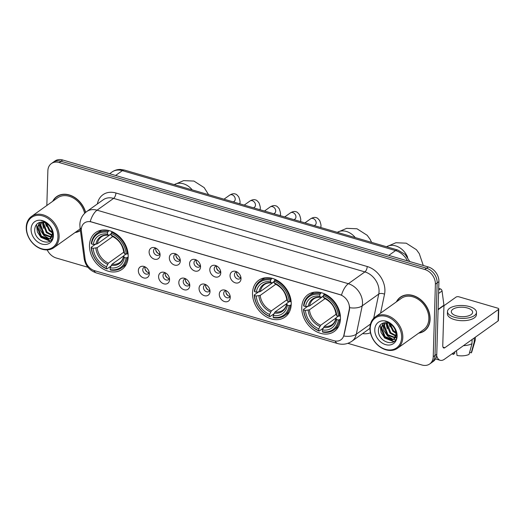 <?xml version="1.0" encoding="UTF-8"?>
<svg xmlns="http://www.w3.org/2000/svg" width="525" height="525" viewBox="0 0 525 525"><rect width="100%" height="100%" fill="white"/><g stroke="black" fill="none" stroke-linecap="round" stroke-linejoin="round"><path stroke-width="0.79" d="M252.525 292.996A22.621 17.483 -125.5 0 0 263.839 315.144A22.621 17.483 -125.5 0 0 285.022 317.074A22.621 17.483 -125.5 0 0 291.237 304.329A22.621 17.483 -125.5 0 0 279.917 282.181A22.621 17.483 -125.5 0 0 258.74 280.252A22.621 17.483 -125.5 0 0 252.525 292.996M301.757 307.407A22.621 17.483 -125.5 0 0 313.077 329.549A22.621 17.483 -125.5 0 0 334.254 331.478A22.621 17.483 -125.5 0 0 340.476 318.734A22.621 17.483 -125.5 0 0 329.155 296.586A22.621 17.483 -125.5 0 0 307.978 294.656A22.621 17.483 -125.5 0 0 301.757 307.407M89.48 245.293A22.621 17.483 -125.5 0 0 100.793 267.442A22.621 17.483 -125.5 0 0 121.977 269.371A22.621 17.483 -125.5 0 0 128.192 256.62A22.621 17.483 -125.5 0 0 116.872 234.472A22.621 17.483 -125.5 0 0 95.694 232.542A22.621 17.483 -125.5 0 0 89.48 245.293M149.31 273.781A6.405 4.948 54.5 0 1 143.66 277.909A6.405 4.948 54.5 0 1 138.351 270.578A6.405 4.948 54.5 0 1 144.231 266.523A6.405 4.948 54.5 0 1 149.31 273.643A6.405 4.948 54.5 0 1 149.31 273.781M145.379 267.041A3.839 2.966 -125.5 0 0 143.804 267.481A3.839 2.966 -125.5 0 0 142.748 269.647A3.839 2.966 -125.5 0 0 144.67 273.407A3.839 2.966 -125.5 0 0 148.267 273.735A3.839 2.966 -125.5 0 0 149.198 272.39M169.542 279.7A6.405 4.948 54.5 0 1 163.892 283.835A6.405 4.948 54.5 0 1 158.589 276.498A6.405 4.948 54.5 0 1 164.469 272.442A6.405 4.948 54.5 0 1 169.549 279.562A6.405 4.948 54.5 0 1 169.542 279.7M165.611 272.961A3.839 2.966 -125.5 0 0 164.036 273.4A3.839 2.966 -125.5 0 0 162.986 275.566A3.839 2.966 -125.5 0 0 164.903 279.326A3.839 2.966 -125.5 0 0 168.499 279.654A3.839 2.966 -125.5 0 0 169.431 278.309M189.781 285.626A6.405 4.948 54.5 0 1 184.131 289.754A6.405 4.948 54.5 0 1 178.822 282.417A6.405 4.948 54.5 0 1 184.702 278.362A6.405 4.948 54.5 0 1 189.781 285.482A6.405 4.948 54.5 0 1 189.781 285.626M185.843 278.88A3.839 2.966 -125.5 0 0 184.275 279.32A3.839 2.966 -125.5 0 0 183.218 281.485A3.839 2.966 -125.5 0 0 185.141 285.246A3.839 2.966 -125.5 0 0 188.738 285.574A3.839 2.966 -125.5 0 0 189.663 284.228M210.013 291.546A6.405 4.948 54.5 0 1 204.363 295.673A6.405 4.948 54.5 0 1 199.054 288.337A6.405 4.948 54.5 0 1 204.934 284.281A6.405 4.948 54.5 0 1 210.013 291.401A6.405 4.948 54.5 0 1 210.013 291.546M206.082 284.799A3.839 2.966 -125.5 0 0 204.507 285.239A3.839 2.966 -125.5 0 0 203.451 287.405A3.839 2.966 -125.5 0 0 205.373 291.165A3.839 2.966 -125.5 0 0 208.97 291.493A3.839 2.966 -125.5 0 0 209.902 290.148M230.245 297.465A6.405 4.948 54.5 0 1 224.602 301.593A6.405 4.948 54.5 0 1 219.293 294.256A6.405 4.948 54.5 0 1 225.173 290.207A6.405 4.948 54.5 0 1 230.252 297.321A6.405 4.948 54.5 0 1 230.245 297.465M226.314 290.719A3.839 2.966 -125.5 0 0 224.746 291.158A3.839 2.966 -125.5 0 0 223.689 293.324A3.839 2.966 -125.5 0 0 225.606 297.084A3.839 2.966 -125.5 0 0 229.208 297.412A3.839 2.966 -125.5 0 0 230.134 296.074M160.072 255.045A6.405 4.948 54.5 0 1 154.422 259.173A6.405 4.948 54.5 0 1 149.113 251.836A6.405 4.948 54.5 0 1 154.993 247.78A6.405 4.948 54.5 0 1 160.072 254.901A6.405 4.948 54.5 0 1 160.072 255.045M156.142 248.299A3.839 2.966 -125.5 0 0 154.567 248.738A3.839 2.966 -125.5 0 0 153.51 250.904A3.839 2.966 -125.5 0 0 155.433 254.664A3.839 2.966 -125.5 0 0 159.029 254.993A3.839 2.966 -125.5 0 0 159.954 253.647M180.305 260.964A6.405 4.948 54.5 0 1 174.654 265.092A6.405 4.948 54.5 0 1 169.345 257.755A6.405 4.948 54.5 0 1 175.225 253.7A6.405 4.948 54.5 0 1 180.305 260.82A6.405 4.948 54.5 0 1 180.305 260.964M176.374 254.218A3.839 2.966 -125.5 0 0 174.799 254.658A3.839 2.966 -125.5 0 0 173.742 256.823A3.839 2.966 -125.5 0 0 175.665 260.584A3.839 2.966 -125.5 0 0 179.261 260.912A3.839 2.966 -125.5 0 0 180.193 259.567M200.537 266.884A6.405 4.948 54.5 0 1 194.893 271.012A6.405 4.948 54.5 0 1 189.584 263.675A6.405 4.948 54.5 0 1 195.464 259.619A6.405 4.948 54.5 0 1 200.543 266.739A6.405 4.948 54.5 0 1 200.537 266.884M196.606 260.137A3.839 2.966 -125.5 0 0 195.037 260.577A3.839 2.966 -125.5 0 0 193.981 262.743A3.839 2.966 -125.5 0 0 195.904 266.503A3.839 2.966 -125.5 0 0 199.5 266.831A3.839 2.966 -125.5 0 0 200.425 265.486M220.776 272.803A6.405 4.948 54.5 0 1 215.125 276.931A6.405 4.948 54.5 0 1 209.816 269.594A6.405 4.948 54.5 0 1 215.696 265.545A6.405 4.948 54.5 0 1 220.776 272.659A6.405 4.948 54.5 0 1 220.776 272.803M216.845 266.057A3.839 2.966 -125.5 0 0 215.27 266.497A3.839 2.966 -125.5 0 0 214.213 268.662A3.839 2.966 -125.5 0 0 216.136 272.423A3.839 2.966 -125.5 0 0 219.732 272.751A3.839 2.966 -125.5 0 0 220.657 271.412M241.008 278.723A6.405 4.948 54.5 0 1 235.357 282.85A6.405 4.948 54.5 0 1 230.048 275.52A6.405 4.948 54.5 0 1 235.935 271.464A6.405 4.948 54.5 0 1 241.014 278.578A6.405 4.948 54.5 0 1 241.008 278.723M237.077 271.976A3.839 2.966 -125.5 0 0 235.502 272.423A3.839 2.966 -125.5 0 0 234.445 274.588A3.839 2.966 -125.5 0 0 236.368 278.348A3.839 2.966 -125.5 0 0 239.964 278.677A3.839 2.966 -125.5 0 0 240.896 277.331M149.126 272.6A3.839 2.966 54.5 0 1 144.952 268.072A3.839 2.966 54.5 0 1 145.156 267.035M169.358 278.519A3.839 2.966 54.5 0 1 165.191 273.991A3.839 2.966 54.5 0 1 165.388 272.961M189.591 284.445A3.839 2.966 54.5 0 1 185.423 279.91A3.839 2.966 54.5 0 1 185.62 278.88M209.829 290.364A3.839 2.966 54.5 0 1 205.656 285.83A3.839 2.966 54.5 0 1 205.859 284.799M230.062 296.284A3.839 2.966 54.5 0 1 225.894 291.756A3.839 2.966 54.5 0 1 226.091 290.719M159.882 253.864A3.839 2.966 54.5 0 1 155.715 249.329A3.839 2.966 54.5 0 1 155.912 248.299M180.121 259.783A3.839 2.966 54.5 0 1 175.947 255.248A3.839 2.966 54.5 0 1 176.151 254.218M200.353 265.702A3.839 2.966 54.5 0 1 196.186 261.168A3.839 2.966 54.5 0 1 196.383 260.137M220.592 271.622A3.839 2.966 54.5 0 1 216.418 267.094A3.839 2.966 54.5 0 1 216.615 266.057M240.824 277.541A3.839 2.966 54.5 0 1 236.65 273.013A3.839 2.966 54.5 0 1 236.854 271.976M81.421 231.256A11.524 8.905 54.5 0 1 81.329 229.418A11.524 8.905 54.5 0 1 84.492 222.928A11.524 8.905 54.5 0 1 91.494 221.99L339.859 294.656A11.524 8.905 54.5 0 1 349.217 309.606L343.914 335.035A11.524 8.905 54.5 0 1 340.948 339.78A11.524 8.905 54.5 0 1 333.946 340.718L94.598 270.683A11.524 8.905 54.5 0 1 85.135 259.317L81.421 231.256M75.009 232.575A20.698 15.993 -125.5 0 0 80.43 230.534M418.701 333.139A20.698 15.993 -125.5 0 0 424.423 330.888A20.698 15.993 -125.5 0 0 430.119 319.22A20.698 15.993 -125.5 0 0 419.757 298.955A20.698 15.993 -125.5 0 0 400.378 297.189A20.698 15.993 -125.5 0 0 396.388 301.868M424.2 330.789A20.698 15.993 -125.5 0 0 425.283 330.218M81.342 229.097A14.936 5.368 -7.5 0 1 79.99 227.24L79.853 224.497C80.095 219.155 82.379 214.85 86.691 211.575A17.069 13.191 54.5 0 1 97.059 210.19A14.936 6.766 106.3 0 0 90.208 221.55L341.499 295.076A14.936 6.766 -73.7 0 1 348.351 283.71A17.069 13.191 54.5 0 1 362.506 303.273A17.069 13.191 54.5 0 1 362.204 305.858L356.298 334.189A17.069 13.191 54.5 0 1 351.908 341.224L368.445 329.424A17.069 13.191 -125.5 0 0 369.941 328.118M347.852 343.324L421.942 365.006A12.803 9.896 -125.5 0 0 429.719 363.963L433.25 361.449A12.803 9.896 -125.5 0 0 436.767 354.231L438.92 281.636L437.161 282.896A12.803 9.896 -125.5 0 0 426.543 268.229L60.933 161.254A12.803 9.896 -125.5 0 0 53.156 162.297A12.803 9.896 -125.5 0 1 60.933 161.254L426.543 268.229A12.803 9.896 -125.5 0 1 437.161 282.896L435.002 355.491L437.161 282.896L435.396 284.156A12.803 9.896 -125.5 0 0 424.777 269.489L59.167 162.514A12.803 9.896 -125.5 0 0 51.391 163.551A12.803 9.896 -125.5 0 0 47.867 170.769L46.837 205.485M431.484 362.703A12.803 9.896 -125.5 0 0 435.002 355.491A12.803 9.896 -125.5 0 1 431.484 362.703M349.532 306.173L349.532 309.382L343.855 336.039A14.936 7.718 11.8 0 0 356.298 334.189L370.479 324.076M85.647 212.389A20.698 15.993 -125.5 0 0 56.68 196.626A20.698 15.993 -125.5 0 0 52.697 201.311M47.184 249.887A12.803 9.896 -125.5 0 0 56.333 258.031L87.931 267.277M429.719 363.963A12.803 9.896 -125.5 0 0 433.237 356.751L435.396 284.156M401.29 296.599A20.698 15.993 -125.5 0 0 400.398 297.439M57.593 196.035A20.698 15.993 -125.5 0 0 56.707 196.875M438.92 281.636A12.803 9.896 -125.5 0 0 428.308 266.969L62.698 159.994A12.803 9.896 -125.5 0 0 54.915 161.037L51.391 163.551M57.953 236.959A18.355 14.182 -125.5 0 0 42.735 215.933A18.355 14.182 -125.5 0 0 26.539 227.765A18.355 14.182 -125.5 0 0 41.757 248.791A18.355 14.182 -125.5 0 0 57.953 236.959M59.122 236.854A19.208 14.844 -125.5 0 0 49.514 218.052A19.208 14.844 -125.5 0 0 31.533 216.412A19.208 14.844 -125.5 0 0 26.25 227.24A19.208 14.844 -125.5 0 0 35.858 246.041A19.208 14.844 -125.5 0 0 53.845 247.682A19.208 14.844 -125.5 0 0 59.122 236.854M84.637 213.314A19.208 14.844 -125.5 0 0 57.553 197.846L31.533 216.412M58.675 195.471A20.488 15.829 -125.5 0 0 58.57 195.543L56.805 196.803A20.488 15.829 -125.5 0 0 53.064 201.042M85.503 212.513A20.488 15.829 -125.5 0 0 56.805 196.803M52.362 232.91L49.12 230.619L45.675 222.994M52.244 231.998L49.822 230.121L46.476 223.42M52.139 235.561L46.318 232.621L42.886 223.598L43.096 222.206M52.264 235.003L47.02 232.122L43.582 223.099L43.673 222.305M52.881 236.618L51.745 237.221M51.319 237.366L43.522 234.616L40.084 225.599L41.094 222.147M52.9 236.526L52.014 236.867M51.562 236.972L44.218 234.117L40.779 225.1L41.547 222.121M52.047 231.125A9.647 7.455 -125.5 0 0 42.223 222.127C37.971 222.187 35.49 224.398 34.781 228.762C33.193 241.868 53.36 247.728 53.091 235.016C53.176 231.473 51.89 228.165 49.238 225.081C46.896 222.554 44.251 221.058 41.311 220.592C47.138 222.298 50.715 225.809 52.047 231.125L52.388 233.428L50.098 238.606L48.51 239.367L40.72 236.618L37.282 227.601L39.651 222.423M53.071 233.684L50.8 238.107L50.098 238.606M50.433 238.343L49.206 238.862L41.422 236.119L37.984 227.095L39.933 222.344M31.067 229.09A13.059 10.093 -125.5 0 0 41.895 244.053A13.059 10.093 -125.5 0 0 53.419 235.633A13.059 10.093 -125.5 0 0 42.591 220.671A13.059 10.093 -125.5 0 0 31.067 229.09M75.377 232.312A20.488 15.829 -125.5 0 0 80.397 230.298M53.845 247.682L79.866 229.11A19.208 14.844 -125.5 0 0 80.207 228.854M50.341 240.883L41.652 237.464M43.588 228.296L42.276 222.134M46.384 226.301L45.308 222.83M50.006 241.126L40.97 237.398L37.387 231.958L36.488 224.536M51.863 239.177L49.665 238.882M49.389 238.809L43.772 235.403L40.189 229.957L39.178 223.335M50.715 227.738L49.763 226.334M128.172 257.165L126.066 257.926A20.317 15.698 -125.5 0 1 110.125 269.574L110.178 267.809A18.355 14.182 -125.5 0 0 124.379 257.434L123.71 256.226L123.946 255.518L126 254.054M112.022 264.226A15.789 12.2 -125.5 0 0 119.785 262.539C121.807 261.122 123.093 258.917 123.651 255.924L112.022 264.226L110.178 267.809M110.913 266.09L106.89 268.964L106.47 268.511A20.317 15.698 -125.5 0 1 91.488 247.807L93.181 248.305A18.355 14.182 -125.5 0 0 106.522 266.739L108.373 263.163L123.756 252.184M112.757 236.552L97.164 247.682L93.181 248.305M127.358 254.008A21.171 16.36 -125.5 0 0 111.661 232.326L111.195 233.408A20.317 15.698 -125.5 0 1 126.184 254.107L128.061 253.503M112.383 231.807L111.661 232.326M110.125 269.574L110.545 270.034A21.171 16.36 -125.5 0 0 121.57 267.875A21.171 16.36 -125.5 0 0 127.24 257.827M91.488 247.807L91.193 247.282A21.171 16.36 -125.5 0 0 106.89 268.964M91.193 247.282L95.36 244.309M126.184 254.107L124.491 253.608A18.355 14.182 -125.5 0 0 111.143 235.174L111.195 233.408M124.379 257.434L126.066 257.926M106.522 266.739L106.47 268.511M111.143 235.174L112.094 236.204L112.855 236.217L112.094 236.204A16.419 12.685 -125.5 0 1 123.821 252.407L124.491 253.608M124.064 251.692L123.821 252.407L124.064 251.692M111.228 265.348A16.419 12.685 -125.5 0 0 123.71 256.226L123.946 255.518M108.012 231.256A21.171 16.36 -125.5 0 0 96.981 233.408A21.171 16.36 -125.5 0 0 91.311 243.456L91.599 243.987A20.317 15.698 -125.5 0 1 107.546 232.339L108.964 230.573M107.546 232.339L107.494 234.104A18.355 14.182 -125.5 0 0 93.293 244.479L91.599 243.987M111.188 233.73L109.207 235.148L108.439 235.134L107.494 234.104M93.293 244.479L97.282 243.856L111.182 233.94M109.207 235.148L108.439 235.134A16.419 12.685 -125.5 0 0 95.963 244.256M291.217 304.868L289.111 305.629A20.317 15.698 -125.5 0 1 273.171 317.284L273.223 315.512A18.355 14.182 -125.5 0 0 287.424 305.137L286.755 303.936L286.991 303.22L289.045 301.757M275.067 311.935A15.789 12.2 -125.5 0 0 282.831 310.249C284.852 308.831 286.138 306.626 286.696 303.634L275.067 311.935L273.223 315.512M273.958 313.799L269.935 316.667L269.515 316.214A20.317 15.698 -125.5 0 1 254.533 295.516L256.226 296.008A18.355 14.182 -125.5 0 0 269.568 314.449L271.418 310.866L286.801 299.887M275.802 284.261L260.21 295.385L256.226 296.008M290.404 301.711A21.171 16.36 -125.5 0 0 274.706 280.028L274.24 281.111A20.317 15.698 -125.5 0 1 289.229 301.809L291.106 301.206M275.428 279.517L274.706 280.028M273.171 317.284L273.591 317.737A21.171 16.36 -125.5 0 0 284.616 315.577A21.171 16.36 -125.5 0 0 290.286 305.53M254.533 295.516L254.238 294.984A21.171 16.36 -125.5 0 0 269.935 316.667M254.238 294.984L258.405 292.012M289.229 301.809L287.536 301.317A18.355 14.182 -125.5 0 0 274.188 282.877L274.24 281.111M287.424 305.137L289.111 305.629M269.568 314.449L269.515 316.214M274.188 282.877L275.139 283.913L275.901 283.92L275.139 283.913A16.419 12.685 -125.5 0 1 286.867 300.116L287.536 301.317M287.109 299.401L286.867 300.116L287.109 299.401M274.273 313.058A16.419 12.685 -125.5 0 0 286.755 303.936L286.991 303.22M271.058 278.959A21.171 16.36 -125.5 0 0 260.026 281.118A21.171 16.36 -125.5 0 0 254.356 291.165L254.645 291.697A20.317 15.698 -125.5 0 1 270.592 280.042L272.009 278.283M270.592 280.042L270.539 281.813A18.355 14.182 -125.5 0 0 256.338 292.189L254.645 291.697M274.234 281.433L272.252 282.85L271.484 282.844L270.539 281.813M256.338 292.189L260.328 291.565L274.227 281.643M272.252 282.85L271.484 282.844A16.419 12.685 -125.5 0 0 259.009 291.966M340.449 319.279L338.349 320.04A20.317 15.698 -125.5 0 1 322.402 331.688L322.455 329.923A18.355 14.182 -125.5 0 0 336.656 319.541L335.987 318.34L336.23 317.625L338.277 316.162M324.306 326.34A15.789 12.2 -125.5 0 0 332.069 324.653C334.084 323.236 335.37 321.031 335.928 318.038L324.306 326.34L322.455 329.923M323.19 328.204L319.167 331.072L318.754 330.619A20.317 15.698 -125.5 0 1 303.772 309.921L305.458 310.413A18.355 14.182 -125.5 0 0 318.806 328.853L320.65 325.27L336.033 314.291M325.034 298.666L309.448 309.789L305.458 310.413M339.636 316.116A21.171 16.36 -125.5 0 0 323.945 294.433L323.479 295.516A20.317 15.698 -125.5 0 1 338.461 316.214L340.344 315.61M324.66 293.921L323.945 294.433M322.402 331.688L322.822 332.141A21.171 16.36 -125.5 0 0 333.854 329.982A21.171 16.36 -125.5 0 0 339.524 319.935M303.772 309.921L303.476 309.389A21.171 16.36 -125.5 0 0 319.167 331.072M303.476 309.389L307.637 306.416M338.461 316.214L336.768 315.722A18.355 14.182 -125.5 0 0 323.426 297.288L323.479 295.516M336.656 319.541L338.349 320.04M318.806 328.853L318.754 330.619M323.426 297.288L324.371 298.318L325.139 298.325L324.371 298.318A16.419 12.685 -125.5 0 1 336.098 314.521L336.768 315.722M336.341 313.806L336.098 314.521L336.341 313.806M323.512 327.462A16.419 12.685 -125.5 0 0 335.987 318.34L336.23 317.625M320.289 293.363A21.171 16.36 -125.5 0 0 309.258 295.522A21.171 16.36 -125.5 0 0 303.588 305.57L303.883 306.101A20.317 15.698 -125.5 0 1 319.823 294.446L321.241 292.688M319.823 294.446L319.771 296.218A18.355 14.182 -125.5 0 0 305.57 306.593L303.883 306.101M323.466 295.844L321.484 297.255L320.723 297.248L319.771 296.218M305.57 306.593L309.56 305.97L323.459 296.048M321.484 297.255L320.723 297.248A16.419 12.685 -125.5 0 0 308.241 306.37M155.774 250.123A6.405 4.948 -125.5 0 0 158.11 253.398M159.698 253.864L159.902 253.385M176.013 256.043A6.405 4.948 -125.5 0 0 178.343 259.317M179.937 259.783L180.134 259.304M196.245 261.968A6.405 4.948 -125.5 0 0 198.581 265.237M200.169 265.702L200.373 265.23M216.477 267.888A6.405 4.948 -125.5 0 0 218.813 271.156M220.408 271.622L220.605 271.149M236.716 273.807A6.405 4.948 -125.5 0 0 239.052 277.075M240.64 277.541L240.844 277.069M145.012 268.866A6.405 4.948 -125.5 0 0 147.348 272.14M148.942 272.6L149.139 272.127M165.25 274.785A6.405 4.948 -125.5 0 0 167.587 278.06M169.175 278.526L169.378 278.047M185.482 280.704A6.405 4.948 -125.5 0 0 187.819 283.979M189.407 284.445L189.61 283.966M205.721 286.63A6.405 4.948 -125.5 0 0 208.051 289.898M209.646 290.364L209.843 289.892M225.953 292.55A6.405 4.948 -125.5 0 0 228.29 295.818M229.878 296.284L230.081 295.811M438.67 290.036L440.304 288.875L438.723 288.409M436.649 355.569A17.069 7.731 106.3 0 0 440.18 360.288A17.069 7.731 106.3 0 0 444.517 359.185L498.1 320.946L498.442 309.481L444.859 347.721A4.266 1.929 -73.7 0 1 443.776 347.996A4.266 1.929 -73.7 0 1 442.765 345.476L443.953 305.524L438.086 309.711M498.442 309.481A2.133 0.952 1.7 0 0 498.75 309.015L498.409 320.473A2.133 0.952 -178.3 0 1 498.1 320.946M498.75 309.015A2.133 0.952 1.7 0 0 497.72 308.162L459.001 296.835A2.133 0.952 1.7 0 0 456.074 297.084L443.947 305.74M440.304 288.875A2.133 1.647 54.5 0 1 442.057 290.981L443.933 305.183A2.133 1.647 54.5 0 1 443.953 305.524M467.493 308.011A10.671 4.745 1.7 0 0 456.796 307.67A10.671 4.745 1.7 0 0 451.316 311.627A10.671 4.745 1.7 0 0 456.468 315.879A10.671 4.745 1.7 0 0 467.158 316.221A10.671 4.745 1.7 0 0 472.644 312.263A10.671 4.745 1.7 0 0 467.493 308.011M453.2 352.99L453.37 354.395L454.729 353.43L454.775 351.868M447.477 311.515L447.405 313.806A14.51 6.457 1.7 0 0 454.414 319.587A14.51 6.457 1.7 0 0 468.956 320.053A14.51 6.457 1.7 0 0 476.418 314.665L476.483 312.375A14.51 6.457 1.7 0 0 469.475 306.593A14.51 6.457 1.7 0 0 454.932 306.134A14.51 6.457 1.7 0 0 447.477 311.515A14.51 6.457 1.7 0 0 454.479 317.297A14.51 6.457 1.7 0 0 469.028 317.756A14.51 6.457 1.7 0 0 476.483 312.375M463.424 345.693A14.083 6.267 1.7 0 0 471.975 343.724L469.042 354.428A11.097 4.935 1.7 0 1 457.026 355.464L456.455 350.667M472.1 339.504L471.975 343.724M469.606 352.373L471.247 352.859L474.18 342.156L474.305 337.929M474.18 342.156A14.083 6.267 1.7 0 0 475.125 340.594A14.083 6.267 1.7 0 0 475.243 339.872L475.322 337.201M452.11 353.765A11.097 4.935 1.7 0 0 453.37 354.395M471.247 352.859A11.097 4.935 1.7 0 0 471.824 351.816L475.125 340.594M401.645 337.516A18.355 14.182 -125.5 0 0 386.426 316.496A18.355 14.182 -125.5 0 0 370.237 328.328A18.355 14.182 -125.5 0 0 385.455 349.355A18.355 14.182 -125.5 0 0 401.645 337.516M402.819 337.417A19.208 14.844 -125.5 0 0 393.205 318.609A19.208 14.844 -125.5 0 0 375.224 316.975A19.208 14.844 -125.5 0 0 369.948 327.797A19.208 14.844 -125.5 0 0 379.555 346.605A19.208 14.844 -125.5 0 0 397.537 348.239A19.208 14.844 -125.5 0 0 402.819 337.417M397.537 348.239L423.557 329.674A19.208 14.844 -125.5 0 0 428.84 318.846A19.208 14.844 -125.5 0 0 419.226 300.044A19.208 14.844 -125.5 0 0 401.244 298.403L375.224 316.975M402.373 296.034A20.488 15.829 -125.5 0 0 402.268 296.107L400.503 297.367A20.488 15.829 -125.5 0 0 396.762 301.606M419.075 332.876A20.488 15.829 -125.5 0 0 424.305 330.717A20.488 15.829 -125.5 0 0 429.936 319.167A20.488 15.829 -125.5 0 0 419.685 299.112A20.488 15.829 -125.5 0 0 400.503 297.367M396.06 333.467L392.818 331.183L389.373 323.558M395.942 332.555L393.52 330.684L390.167 323.984M395.837 336.125L390.016 333.178L386.577 324.161L386.794 322.763M395.962 335.56L390.718 332.679L387.279 323.662L387.371 322.868M396.578 337.181L395.443 337.785M395.01 337.923L387.214 335.18L383.775 326.163L384.792 322.704M396.598 337.089L395.712 337.424M395.259 337.536L387.916 334.681L384.477 325.664L385.245 322.678M395.738 331.688A9.647 7.455 -125.5 0 0 385.914 322.691C381.662 322.75 379.188 324.962 378.479 329.326C376.884 342.431 397.051 348.292 396.782 335.58C396.867 332.036 395.587 328.722 392.936 325.644C390.593 323.111 387.949 321.615 385.002 321.149C390.836 322.862 394.413 326.373 395.738 331.688L396.086 333.992L393.789 339.17L392.201 339.924L384.418 337.175L380.979 328.158L383.348 322.987M396.769 334.248L394.492 338.671L393.789 339.17M394.131 338.907L392.903 339.426L385.114 336.676L381.675 327.659L383.631 322.908M374.765 329.654A13.059 10.093 -125.5 0 0 385.593 344.617A13.059 10.093 -125.5 0 0 397.117 336.19A13.059 10.093 -125.5 0 0 386.288 321.234A13.059 10.093 -125.5 0 0 374.765 329.654M424.305 330.717L426.064 329.457A20.488 15.829 -125.5 0 0 426.169 329.385M394.039 341.44L385.343 338.028M387.279 328.86L385.967 322.691M390.082 326.865L389.005 323.393M393.704 341.69L384.667 337.962L381.084 332.522L380.179 325.093M395.561 339.741L393.363 339.445M393.087 339.373L387.47 335.961L383.887 330.52L382.876 323.899M394.413 328.302L393.461 326.891M97.381 203.949A21.341 16.492 54.5 0 1 115.92 192.99L367.211 266.516A4.266 1.929 -73.7 0 1 364.888 271.911L113.603 198.384A17.069 13.191 -125.5 0 0 103.228 199.776L86.691 211.575M367.211 266.516A21.341 16.492 54.5 0 1 384.904 290.962A21.341 16.492 54.5 0 1 384.53 294.197L380.572 313.156M349.683 307.696A14.936 7.718 11.8 0 0 362.204 305.858L378.748 294.059A17.069 13.191 -125.5 0 0 379.043 291.467A17.069 13.191 -125.5 0 0 364.888 271.911L348.351 283.71L97.059 210.19L113.603 198.384A4.266 1.929 -73.7 0 0 115.92 192.99M335.18 340.994A14.936 6.766 106.3 0 0 337.739 343.573C342.786 344.964 347.504 344.183 351.908 341.224M337.739 343.573L96.495 272.987A14.936 6.766 -73.7 0 1 93.968 270.48M96.495 272.987C89.506 270.565 85.385 265.742 84.131 258.51A14.936 5.368 -7.5 0 0 85.293 260.236M370.453 332.784A21.341 16.492 54.5 0 1 362.598 333.598M424.777 269.489L428.308 266.969M59.167 162.514L62.698 159.994M433.237 356.751L436.767 354.231M373.695 318.288L378.748 294.059A4.266 2.205 -168.2 0 1 384.53 294.197M407.498 260.879A17.069 13.191 -125.5 0 0 395.568 250.569L122.364 170.638A17.069 13.191 -125.5 0 0 111.996 172.023C114.542 170.244 117.39 169.385 120.54 169.45L124.537 170.087L397.74 250.018A8.538 3.865 -73.7 0 0 395.568 250.569L388.789 255.406M115.592 175.475L122.364 170.638A8.538 3.865 -73.7 0 1 124.537 170.087M174.274 184.636A16.006 12.37 54.5 0 1 183.35 183.757A16.006 12.37 54.5 0 1 192.222 189.886M97.164 247.682A15.789 12.2 -125.5 0 0 108.373 263.163M95.845 248.076A16.419 12.685 -125.5 0 0 107.579 264.278M108.721 235.292C105.807 234.911 103.379 235.423 101.443 236.834A15.789 12.2 -125.5 0 0 97.282 243.856M337.319 232.339A16.006 12.37 54.5 0 1 346.395 231.459A16.006 12.37 54.5 0 1 355.267 237.595M260.21 295.385A15.789 12.2 -125.5 0 0 271.418 310.866M258.891 295.785A16.419 12.685 -125.5 0 0 270.624 311.988M271.766 283.001C268.853 282.621 266.424 283.132 264.488 284.537A15.789 12.2 -125.5 0 0 260.328 291.565M386.551 246.75A16.006 12.37 54.5 0 1 395.633 245.871A16.006 12.37 54.5 0 1 407.649 257.375M309.448 309.789A15.789 12.2 -125.5 0 0 320.65 325.27M308.129 310.19A16.419 12.685 -125.5 0 0 319.856 326.392M321.005 297.406C318.091 297.025 315.663 297.537 313.72 298.942A15.789 12.2 -125.5 0 0 309.56 305.97M224.004 199.185L229.72 195.11A3.839 2.966 54.5 0 1 232.26 194.867A3.839 2.966 54.5 0 1 235.233 199.198A3.839 2.966 54.5 0 1 234.183 201.364L234.222 201.338M229.72 195.11C232.076 193.692 234.025 193.357 235.574 194.125C236.093 194.001 237.156 194.933 238.75 196.921C239.879 200.025 240.286 202 239.971 202.847A3.839 1.706 -178.3 0 1 239.413 203.693M244.237 205.104L249.952 201.029A3.839 2.966 54.5 0 1 252.492 200.786A3.839 2.966 54.5 0 1 255.472 205.118A3.839 2.966 54.5 0 1 254.415 207.283L253.621 207.854M249.952 201.029C252.308 199.612 254.264 199.283 255.806 200.045C256.331 199.92 257.388 200.852 258.983 202.84C260.118 205.944 260.525 207.92 260.203 208.766A3.839 1.706 -178.3 0 1 259.652 209.619M264.475 211.03L270.185 206.948A3.839 2.966 54.5 0 1 272.724 206.706A3.839 2.966 54.5 0 1 275.704 211.037A3.839 2.966 54.5 0 1 274.647 213.202L274.687 213.176M270.185 206.948C272.547 205.531 274.496 205.203 276.038 205.964C276.563 205.839 277.62 206.771 279.221 208.76C280.35 211.87 280.757 213.839 280.442 214.686A3.839 1.706 -178.3 0 1 279.884 215.539M284.707 216.95L290.423 212.874A3.839 2.966 54.5 0 1 292.963 212.625A3.839 2.966 54.5 0 1 295.942 216.963A3.839 2.966 54.5 0 1 294.886 219.122L294.925 219.096M290.423 212.874C292.779 211.45 294.728 211.122 296.277 211.883C296.796 211.759 297.859 212.691 299.453 214.686C300.582 217.79 300.989 219.765 300.674 220.605A3.839 1.706 -178.3 0 1 300.116 221.458M304.94 222.869L310.656 218.794A3.839 2.966 54.5 0 1 313.195 218.544A3.839 2.966 54.5 0 1 316.175 222.882A3.839 2.966 54.5 0 1 315.118 225.048L315.144 225.022M310.656 218.794C313.012 217.37 314.967 217.042 316.509 217.803C317.034 217.678 318.091 218.617 319.692 220.605C320.821 223.709 321.228 225.684 320.913 226.524A3.839 1.706 -178.3 0 1 320.355 227.377M444.859 347.721L443.008 347.183M438.099 309.35L443.933 305.183M442.057 290.981L438.572 293.462M79.99 227.24L84.131 258.51M111.996 172.023L109.613 173.723M409.822 261.562L405.077 254.336L397.74 250.018M174.248 184.629L183.638 180.626L193.935 181.073L204.146 187.602L208.596 194.677M126.144 264.613L121.57 267.875M123.756 252.217C122.647 244.926 118.821 239.63 112.265 236.335M101.555 230.147L96.981 233.408M337.293 232.332L346.684 228.336L356.98 228.775L367.192 235.305L370.059 239.249L371.641 242.386M289.19 312.316L284.616 315.577M286.801 299.919C285.692 292.628 281.866 287.339 275.31 284.038M264.6 277.85L260.026 281.118M386.525 246.737L395.916 242.74L406.212 243.18L416.43 249.71L419.291 253.654L423.281 265.499M338.428 326.721L333.854 329.982M336.039 314.324C334.93 307.033 331.098 301.744 324.548 298.443M313.832 292.261L309.258 295.522M239.971 202.847L239.945 203.851M233.382 201.935L234.183 201.364M260.203 208.766L260.177 209.77M280.442 214.686L280.409 215.69M273.853 213.773L274.647 213.202M300.674 220.605L300.648 221.609M294.085 219.693L294.886 219.122M320.913 226.524L320.88 227.535M314.324 225.612L315.118 225.048M440.18 360.288L435.514 358.923"/></g></svg>
